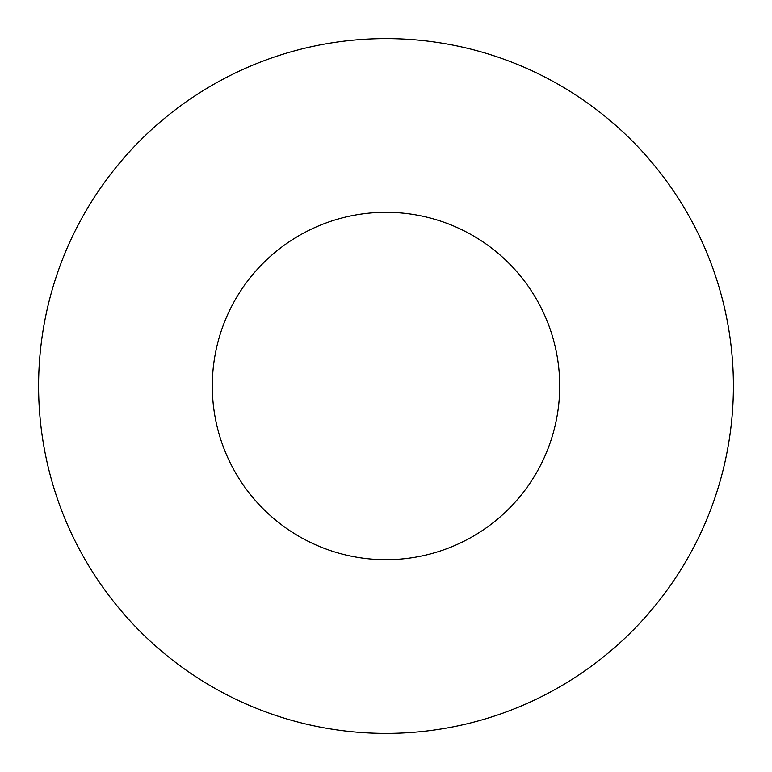 <?xml version="1.0" encoding="UTF-8"?>
<svg xmlns="http://www.w3.org/2000/svg" width="772" height="772" viewBox="0 0 772 772"><rect width="100%" height="100%" fill="white"/><g stroke="black" fill="none" stroke-linecap="round" stroke-linejoin="round"><path stroke-width="1.16" d="M559.7 386A173.7 173.7 0 0 0 386 212.3A173.7 173.7 0 0 0 212.3 386A173.7 173.7 0 0 0 386 559.7A173.7 173.7 0 0 0 559.7 386M733.4 386A347.4 347.4 0 0 0 386 38.6A347.4 347.4 0 0 0 38.6 386A347.4 347.4 0 0 0 386 733.4A347.4 347.4 0 0 0 733.4 386"/></g></svg>
